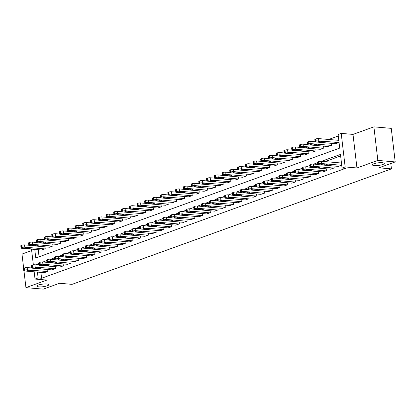 <?xml version="1.0" encoding="UTF-8"?>
<svg xmlns="http://www.w3.org/2000/svg" width="416" height="416" viewBox="0 0 416 416"><rect width="100%" height="100%" fill="white"/><g stroke="black" fill="none" stroke-linecap="round" stroke-linejoin="round"><path stroke-width="0.62" d="M374.358 165.568A5.99 1.316 -6.7 0 1 372.367 164.835A5.99 1.316 -6.7 0 1 375.814 163.212A5.99 1.316 -6.7 0 1 382.283 162.703A5.99 1.316 -6.7 0 1 384.27 163.436A5.99 1.316 -6.7 0 1 380.822 165.058A5.99 1.316 -6.7 0 1 374.358 165.568M38.849 286.863A5.99 1.316 -6.7 0 1 36.863 286.13A5.99 1.316 -6.7 0 1 40.305 284.508A5.99 1.316 -6.7 0 1 46.774 283.998A5.99 1.316 -6.7 0 1 48.76 284.731A5.99 1.316 -6.7 0 1 45.318 286.354A5.99 1.316 -6.7 0 1 38.849 286.863M34.767 249.413L35.771 257.988L339.711 148.106L338.109 134.498L341.208 133.38L345.15 166.941L342.056 168.059L340.454 154.456L321.532 161.294M353.007 134.404L356.954 167.965L377.842 160.415L395.2 161.923L391.258 128.362L373.901 126.854L353.007 134.404L341.208 133.38M31.673 250.578L21.991 254.077L23.655 268.247M338.286 135.99L328.666 139.469M377.842 160.415L373.901 126.854M23.962 270.894L25.932 287.638L46.826 280.088L35.022 279.063L34.169 271.809M395.2 161.923L378.95 167.799L391.446 168.88L72.036 284.357L59.54 283.275L43.29 289.146L25.932 287.638M38.236 249.714L39.068 256.797M41.496 250L45.224 248.799L44.996 246.834M49.234 247.203L52.962 246.002L52.733 244.036M56.971 244.405L60.7 243.204L60.471 241.238M64.709 241.608L68.437 240.406L68.208 238.441M72.446 238.81L76.175 237.609L75.946 235.643M80.184 236.012L83.918 234.811L83.684 232.846M87.922 233.215L91.655 232.014L91.421 230.048M95.659 230.417L99.393 229.216L99.159 227.25M103.397 227.62L107.13 226.418L106.896 224.453M111.134 224.822L114.868 223.621L114.634 221.655M118.872 222.024L122.606 220.823L122.372 218.858M126.61 219.227L130.343 218.026L130.109 216.06M134.347 216.429L138.081 215.228L137.847 213.268M142.085 213.632L145.818 212.43L145.584 210.47M149.822 210.834L153.556 209.633L153.322 207.672M157.56 208.036L161.294 206.835L161.06 204.875M165.298 205.239L169.031 204.038L168.797 202.077M173.035 202.441L176.769 201.24L176.535 199.28M180.773 199.644L184.506 198.442L184.272 196.482M188.51 196.851L192.244 195.645L192.01 193.684M196.248 194.054L199.982 192.847L199.753 190.887M203.986 191.256L207.719 190.05L207.49 188.089M211.723 188.458L215.457 187.252L215.228 185.292M219.466 185.661L223.194 184.454L222.966 182.494M227.204 182.863L230.932 181.657L230.703 179.696M234.941 180.066L238.67 178.859L238.441 176.899M242.679 177.268L246.407 176.067L246.178 174.101M250.416 174.47L254.145 173.269L253.916 171.304M258.154 171.673L261.882 170.472L261.654 168.506M265.892 168.875L269.62 167.674L269.391 165.708M273.629 166.078L277.358 164.876L277.129 162.911M281.367 163.28L285.095 162.079L284.866 160.113M289.104 160.482L292.833 159.281L292.604 157.316M296.842 157.685L300.57 156.484L300.342 154.518M304.58 154.887L308.308 153.686L308.079 151.72M312.317 152.09L316.046 150.888L315.817 148.923M320.055 149.292L323.783 148.091L323.554 146.125M327.792 146.494L331.521 145.293L331.292 143.328M335.53 143.697L339.061 142.568M40.898 272.392L41.59 278.247L345.524 168.36L342.056 168.059M340.631 155.948L325.005 161.595M317.741 164.221L317.268 164.393M310.003 167.019L309.53 167.19M302.266 169.816L301.792 169.988M294.528 172.614L294.055 172.786M286.79 175.412L286.317 175.583M279.053 178.209L278.58 178.381M271.315 181.007L270.842 181.178M263.578 183.804L263.104 183.976M255.84 186.602L255.367 186.774M248.102 189.4L247.629 189.571M240.365 192.197L239.892 192.369M232.627 194.995L232.154 195.166M224.89 197.792L224.411 197.964M217.152 200.59L216.674 200.762M209.414 203.388L208.936 203.559M201.677 206.185L201.198 206.357M193.934 208.983L193.461 209.154M186.196 211.78L185.723 211.952M178.459 214.578L177.986 214.75M170.721 217.376L170.248 217.547M162.984 220.173L162.51 220.345M155.246 222.971L154.773 223.142M147.508 225.768L147.035 225.94M139.771 228.566L139.298 228.732M132.033 231.364L131.56 231.53M124.296 234.156L123.822 234.328M116.558 236.954L116.085 237.125M108.82 239.751L108.347 239.923M101.083 242.549L100.61 242.72M93.345 245.346L92.872 245.518M85.608 248.144L85.134 248.316M77.87 250.942L77.397 251.113M70.132 253.739L69.659 253.911M62.395 256.537L61.922 256.708M54.657 259.334L54.184 259.506M46.92 262.132L46.446 262.304M44.158 272.678L47.892 271.476L47.658 269.511M51.896 269.88L55.63 268.679L55.396 266.713M59.634 267.082L63.367 265.881L63.133 263.916M67.371 264.285L71.105 263.084L70.871 261.118M75.109 261.487L78.842 260.286L78.608 258.32M82.846 258.69L86.58 257.488L86.346 255.523M90.584 255.892L94.318 254.691L94.084 252.725M98.322 253.094L102.055 251.893L101.826 249.928M106.059 250.297L109.793 249.096L109.564 247.13M113.797 247.499L117.53 246.298L117.302 244.332M121.54 244.702L125.268 243.5L125.039 241.535M129.277 241.904L133.006 240.703L132.777 238.742M137.015 239.106L140.743 237.905L140.514 235.945M144.752 236.309L148.481 235.108L148.252 233.147M152.49 233.511L156.218 232.31L155.99 230.35M160.228 230.714L163.956 229.512L163.727 227.552M167.965 227.916L171.694 226.715L171.465 224.754M175.703 225.118L179.431 223.917L179.202 221.957M183.44 222.326L187.169 221.12L186.94 219.159M191.178 219.528L194.906 218.322L194.678 216.362M198.916 216.731L202.644 215.524L202.415 213.564M206.653 213.933L210.382 212.727L210.153 210.766M214.391 211.136L218.119 209.929L217.89 207.969M222.128 208.338L225.857 207.132L225.628 205.171M229.866 205.54L233.594 204.334L233.366 202.374M237.604 202.743L241.332 201.542L241.103 199.576M245.341 199.945L249.07 198.744L248.841 196.778M253.079 197.148L256.807 195.946L256.578 193.981M260.816 194.35L264.545 193.149L264.316 191.183M268.554 191.552L272.282 190.351L272.054 188.386M276.292 188.755L280.02 187.554L279.791 185.588M284.029 185.957L287.758 184.756L287.529 182.79M291.767 183.16L295.495 181.958L295.266 179.993M299.504 180.362L303.233 179.161L303.004 177.195M307.242 177.564L310.976 176.363L310.742 174.398M314.98 174.767L318.713 173.566L318.479 171.6M322.717 171.969L326.451 170.768L326.217 168.802M330.455 169.172L334.188 167.97L333.954 166.005M338.192 166.374L341.723 165.246M391.446 168.88L390.816 163.509M356.954 167.965L345.15 166.941M41.59 278.247L38.116 277.945L35.022 279.063M33.353 264.846L31.507 249.132M39.005 263.437L36.52 264.337L36.587 264.919M37.43 272.09L38.116 277.945M317.564 162.729L313.794 164.091M309.826 165.526L306.056 166.889M302.089 168.324L298.319 169.686M294.351 171.122L290.581 172.484M286.614 173.919L282.844 175.282M278.876 176.717L275.106 178.079M271.138 179.514L267.368 180.877M263.401 182.312L259.631 183.674M255.663 185.11L251.893 186.472M247.926 187.907L244.156 189.27M240.188 190.705L236.418 192.067M232.45 193.502L228.68 194.865M224.713 196.3L220.943 197.662M216.975 199.098L213.205 200.46M209.238 201.895L205.468 203.258M201.5 204.693L197.73 206.055M193.762 207.49L189.992 208.853M186.025 210.288L182.255 211.65M178.287 213.086L174.517 214.448M170.55 215.883L166.78 217.246M162.812 218.681L159.042 220.043M155.074 221.473L151.304 222.841M147.337 224.271L143.567 225.638M139.599 227.068L135.829 228.436M131.862 229.866L128.092 231.228M124.124 232.664L120.354 234.026M116.386 235.461L112.616 236.824M108.644 238.259L104.879 239.621M100.906 241.056L97.141 242.419M93.168 243.854L89.404 245.216M85.431 246.652L81.661 248.014M77.693 249.449L73.923 250.812M69.956 252.247L66.186 253.609M62.218 255.044L58.448 256.407M54.48 257.842L50.71 259.204M46.743 260.64L42.973 262.002M39.14 264.566L36.52 264.337M44.486 272.704L24.352 270.956A1.872 0.411 173.3 0 1 23.733 270.728A1.872 0.411 173.3 0 1 24.201 270.39L24.82 270.166A1.872 0.411 173.3 0 1 27.446 269.838L47.58 271.586M55.318 268.788L35.183 267.041A1.872 0.411 173.3 0 0 32.557 267.368L31.938 267.592A1.872 0.411 173.3 0 0 31.47 267.93L27.18 267.571L27.446 269.838M27.409 270.972A1.498 0.328 -6.7 0 1 26.91 270.79A1.498 0.328 -6.7 0 1 27.773 270.384A1.498 0.328 -6.7 0 1 29.39 270.254L32.724 270.546A1.498 0.328 -6.7 0 1 33.218 270.728A1.498 0.328 -6.7 0 1 32.36 271.133A1.498 0.328 -6.7 0 1 30.742 271.263L27.409 270.972L27.352 270.494M23.733 270.728L23.462 268.46A1.872 0.411 -6.7 0 1 23.936 268.122L24.554 267.899A1.872 0.411 -6.7 0 1 27.18 267.571M52.655 246.111L32.521 244.364A1.872 0.411 173.3 0 0 29.895 244.691L29.276 244.915A1.872 0.411 173.3 0 0 28.803 245.253L24.518 244.894A1.872 0.411 -6.7 0 0 21.892 245.216L21.273 245.445A1.872 0.411 -6.7 0 0 20.8 245.783L21.065 248.05A1.872 0.411 173.3 0 0 21.689 248.279L41.824 250.026M21.065 248.05A1.872 0.411 173.3 0 1 21.538 247.712L22.157 247.489A1.872 0.411 173.3 0 1 24.783 247.161L44.918 248.908M24.747 248.295L28.075 248.586A1.498 0.328 173.3 0 0 29.692 248.456A1.498 0.328 173.3 0 0 30.555 248.05A1.498 0.328 173.3 0 0 30.056 247.868L26.723 247.577A1.498 0.328 173.3 0 0 25.111 247.707A1.498 0.328 173.3 0 0 24.248 248.113A1.498 0.328 173.3 0 0 24.747 248.295L24.69 247.816M52.224 269.906L32.089 268.159A1.872 0.411 173.3 0 1 31.47 267.93L31.2 265.663A1.872 0.411 -6.7 0 1 31.673 265.325L32.292 265.101A1.872 0.411 -6.7 0 1 34.918 264.774L35.183 267.041M39.208 265.143L34.918 264.774M35.147 268.174A1.498 0.328 -6.7 0 1 34.648 267.992A1.498 0.328 -6.7 0 1 35.511 267.587A1.498 0.328 -6.7 0 1 37.128 267.457L40.461 267.748A1.498 0.328 -6.7 0 1 40.955 267.93A1.498 0.328 -6.7 0 1 40.097 268.336A1.498 0.328 -6.7 0 1 38.48 268.466L35.147 268.174L35.09 267.696M59.961 267.108L39.827 265.361A1.872 0.411 173.3 0 1 39.208 265.132A1.872 0.411 173.3 0 1 39.676 264.794L40.295 264.571A1.872 0.411 173.3 0 1 42.921 264.243L63.055 265.99M70.793 263.193L50.658 261.446A1.872 0.411 173.3 0 0 48.032 261.773L47.414 261.997A1.872 0.411 173.3 0 0 46.946 262.335L42.656 261.976L42.921 264.243M42.884 265.377A1.498 0.328 -6.7 0 1 42.385 265.195A1.498 0.328 -6.7 0 1 43.248 264.789A1.498 0.328 -6.7 0 1 44.866 264.659L48.199 264.95A1.498 0.328 -6.7 0 1 48.693 265.132A1.498 0.328 -6.7 0 1 47.835 265.538A1.498 0.328 -6.7 0 1 46.218 265.668L42.884 265.377L42.827 264.898M39.208 265.132L38.938 262.865A1.872 0.411 -6.7 0 1 39.411 262.527L40.03 262.304A1.872 0.411 -6.7 0 1 42.656 261.976M67.699 264.311L47.564 262.564A1.872 0.411 173.3 0 1 46.946 262.335L46.675 260.068A1.872 0.411 -6.7 0 1 47.148 259.73L47.767 259.506A1.872 0.411 -6.7 0 1 50.393 259.178L50.658 261.446M54.683 259.548L50.393 259.178M50.622 262.579A1.498 0.328 -6.7 0 1 50.123 262.397A1.498 0.328 -6.7 0 1 50.986 261.992A1.498 0.328 -6.7 0 1 52.603 261.862L55.936 262.153A1.498 0.328 -6.7 0 1 56.43 262.335A1.498 0.328 -6.7 0 1 55.572 262.74A1.498 0.328 -6.7 0 1 53.955 262.87L50.622 262.579L50.565 262.101M36.546 242.466L32.256 242.096A1.872 0.411 -6.7 0 0 29.63 242.424L29.011 242.648A1.872 0.411 -6.7 0 0 28.538 242.986L28.803 245.253A1.872 0.411 173.3 0 0 29.427 245.482L49.561 247.229M32.484 245.497L35.812 245.788A1.498 0.328 173.3 0 0 37.43 245.658A1.498 0.328 173.3 0 0 38.293 245.253A1.498 0.328 173.3 0 0 37.794 245.071L34.466 244.78A1.498 0.328 173.3 0 0 32.848 244.91A1.498 0.328 173.3 0 0 31.985 245.315A1.498 0.328 173.3 0 0 32.484 245.497L32.427 245.019M68.13 240.516L47.996 238.768A1.872 0.411 173.3 0 0 45.37 239.096L44.751 239.32A1.872 0.411 173.3 0 0 44.278 239.658L39.993 239.299A1.872 0.411 -6.7 0 0 37.367 239.626L36.748 239.85A1.872 0.411 -6.7 0 0 36.275 240.188L36.54 242.455A1.872 0.411 173.3 0 0 37.164 242.684L57.299 244.431M36.54 242.455A1.872 0.411 173.3 0 1 37.014 242.117L37.632 241.894A1.872 0.411 173.3 0 1 40.258 241.566L60.393 243.313M40.222 242.7L43.55 242.991A1.498 0.328 173.3 0 0 45.167 242.861A1.498 0.328 173.3 0 0 46.03 242.455A1.498 0.328 173.3 0 0 45.531 242.273L42.203 241.982A1.498 0.328 173.3 0 0 40.586 242.112A1.498 0.328 173.3 0 0 39.723 242.518A1.498 0.328 173.3 0 0 40.222 242.7L40.165 242.221M75.868 237.718L55.734 235.971A1.872 0.411 173.3 0 0 53.108 236.298L52.489 236.522A1.872 0.411 173.3 0 0 52.016 236.86L47.731 236.501A1.872 0.411 -6.7 0 0 45.105 236.829L44.486 237.052A1.872 0.411 -6.7 0 0 44.013 237.39L44.278 239.658A1.872 0.411 173.3 0 0 44.902 239.886L65.036 241.634M47.96 239.902L51.288 240.193A1.498 0.328 173.3 0 0 52.905 240.063A1.498 0.328 173.3 0 0 53.768 239.658A1.498 0.328 173.3 0 0 53.269 239.476L49.941 239.184A1.498 0.328 173.3 0 0 48.324 239.314A1.498 0.328 173.3 0 0 47.46 239.72A1.498 0.328 173.3 0 0 47.96 239.902L47.902 239.424M75.436 261.513L55.302 259.766A1.872 0.411 173.3 0 1 54.683 259.537A1.872 0.411 173.3 0 1 55.151 259.199L55.77 258.976A1.872 0.411 173.3 0 1 58.396 258.648L78.53 260.395M86.268 257.598L66.134 255.85A1.872 0.411 173.3 0 0 63.508 256.178L62.889 256.402A1.872 0.411 173.3 0 0 62.421 256.74L58.131 256.381L58.396 258.648M58.36 259.782A1.498 0.328 -6.7 0 1 57.86 259.6A1.498 0.328 -6.7 0 1 58.724 259.194A1.498 0.328 -6.7 0 1 60.341 259.064L63.674 259.355A1.498 0.328 -6.7 0 1 64.168 259.537A1.498 0.328 -6.7 0 1 63.31 259.943A1.498 0.328 -6.7 0 1 61.693 260.073L58.36 259.782L58.302 259.303M54.683 259.537L54.413 257.27A1.872 0.411 -6.7 0 1 54.886 256.932L55.505 256.708A1.872 0.411 -6.7 0 1 58.131 256.381M59.758 234.073L55.468 233.704A1.872 0.411 -6.7 0 0 52.842 234.031L52.224 234.255A1.872 0.411 -6.7 0 0 51.75 234.593L52.016 236.86A1.872 0.411 173.3 0 0 52.64 237.089L72.774 238.836M55.697 237.104L59.03 237.396A1.498 0.328 173.3 0 0 60.642 237.266A1.498 0.328 173.3 0 0 61.506 236.86A1.498 0.328 173.3 0 0 61.006 236.678L57.678 236.387A1.498 0.328 173.3 0 0 56.061 236.517A1.498 0.328 173.3 0 0 55.198 236.922A1.498 0.328 173.3 0 0 55.697 237.104L55.64 236.626M83.174 258.716L63.04 256.968A1.872 0.411 173.3 0 1 62.421 256.74L62.15 254.472A1.872 0.411 -6.7 0 1 62.624 254.134L63.242 253.911A1.872 0.411 -6.7 0 1 65.868 253.583L66.134 255.85M70.158 253.958L65.868 253.583M66.097 256.984A1.498 0.328 -6.7 0 1 65.598 256.802A1.498 0.328 -6.7 0 1 66.461 256.396A1.498 0.328 -6.7 0 1 68.078 256.266L71.412 256.558A1.498 0.328 -6.7 0 1 71.906 256.74A1.498 0.328 -6.7 0 1 71.048 257.145A1.498 0.328 -6.7 0 1 69.43 257.275L66.097 256.984L66.04 256.506M91.343 232.123L71.209 230.376A1.872 0.411 173.3 0 0 68.583 230.703L67.964 230.927A1.872 0.411 173.3 0 0 67.491 231.265L63.206 230.906A1.872 0.411 -6.7 0 0 60.58 231.234L59.961 231.457A1.872 0.411 -6.7 0 0 59.488 231.795L59.753 234.062A1.872 0.411 173.3 0 0 60.377 234.291L80.512 236.038M59.753 234.062A1.872 0.411 173.3 0 1 60.226 233.724L60.845 233.501A1.872 0.411 173.3 0 1 63.471 233.173L83.606 234.92M63.435 234.307L66.768 234.598A1.498 0.328 173.3 0 0 68.38 234.468A1.498 0.328 173.3 0 0 69.243 234.062A1.498 0.328 173.3 0 0 68.744 233.88L65.416 233.589A1.498 0.328 173.3 0 0 63.799 233.719A1.498 0.328 173.3 0 0 62.936 234.125A1.498 0.328 173.3 0 0 63.435 234.307L63.378 233.828M90.912 255.923L70.777 254.171A1.872 0.411 173.3 0 1 70.158 253.942A1.872 0.411 173.3 0 1 70.626 253.604L71.245 253.38A1.872 0.411 173.3 0 1 73.871 253.053L94.006 254.8M77.896 251.16L73.606 250.786L73.871 253.053M73.835 254.186A1.498 0.328 -6.7 0 1 73.336 254.004A1.498 0.328 -6.7 0 1 74.199 253.599A1.498 0.328 -6.7 0 1 75.816 253.469L79.149 253.76A1.498 0.328 -6.7 0 1 79.643 253.942A1.498 0.328 -6.7 0 1 78.785 254.348A1.498 0.328 -6.7 0 1 77.168 254.478L73.835 254.186L73.778 253.708M70.158 253.942L69.888 251.675A1.872 0.411 -6.7 0 1 70.361 251.337L70.98 251.113A1.872 0.411 -6.7 0 1 73.606 250.786M98.649 253.126L78.515 251.373A1.872 0.411 173.3 0 1 77.896 251.144A1.872 0.411 173.3 0 1 78.364 250.806L78.983 250.583A1.872 0.411 173.3 0 1 81.609 250.255L101.743 252.002M109.481 249.205L89.346 247.458A1.872 0.411 173.3 0 0 86.72 247.785L86.102 248.009A1.872 0.411 173.3 0 0 85.634 248.347L81.344 247.988L81.609 250.255M81.572 251.389A1.498 0.328 -6.7 0 1 81.073 251.207A1.498 0.328 -6.7 0 1 81.936 250.801A1.498 0.328 -6.7 0 1 83.554 250.676L86.887 250.962A1.498 0.328 -6.7 0 1 87.381 251.144A1.498 0.328 -6.7 0 1 86.523 251.55A1.498 0.328 -6.7 0 1 84.906 251.68L81.572 251.389L81.515 250.916M77.896 251.144L77.626 248.877A1.872 0.411 -6.7 0 1 78.099 248.539L78.718 248.316A1.872 0.411 -6.7 0 1 81.344 247.988M106.387 250.328L86.252 248.576A1.872 0.411 173.3 0 1 85.634 248.347L85.363 246.08A1.872 0.411 -6.7 0 1 85.836 245.742L86.455 245.518A1.872 0.411 -6.7 0 1 89.081 245.19L89.346 247.458M93.371 245.565L89.081 245.19M89.31 248.591A1.498 0.328 -6.7 0 1 88.811 248.409A1.498 0.328 -6.7 0 1 89.674 248.004A1.498 0.328 -6.7 0 1 91.291 247.879L94.624 248.165A1.498 0.328 -6.7 0 1 95.118 248.347A1.498 0.328 -6.7 0 1 94.26 248.752A1.498 0.328 -6.7 0 1 92.643 248.882L89.31 248.591L89.253 248.118M114.124 247.53L93.99 245.778A1.872 0.411 173.3 0 1 93.371 245.549A1.872 0.411 173.3 0 1 93.839 245.211L94.458 244.988A1.872 0.411 173.3 0 1 97.089 244.66L117.218 246.407M124.956 243.61L104.827 241.862A1.872 0.411 173.3 0 0 102.196 242.19L101.577 242.414A1.872 0.411 173.3 0 0 101.109 242.752L96.819 242.393L97.089 244.66M97.048 245.794A1.498 0.328 -6.7 0 1 96.548 245.612A1.498 0.328 -6.7 0 1 97.412 245.206A1.498 0.328 -6.7 0 1 99.029 245.081L102.362 245.367A1.498 0.328 -6.7 0 1 102.861 245.554A1.498 0.328 -6.7 0 1 101.998 245.955A1.498 0.328 -6.7 0 1 100.381 246.085L97.048 245.794L96.99 245.32M93.371 245.549L93.106 243.282A1.872 0.411 -6.7 0 1 93.574 242.944L94.193 242.72A1.872 0.411 -6.7 0 1 96.819 242.393M75.234 228.483L70.944 228.108A1.872 0.411 -6.7 0 0 68.318 228.436L67.699 228.66A1.872 0.411 -6.7 0 0 67.226 228.998L67.491 231.265A1.872 0.411 173.3 0 0 68.115 231.494L88.249 233.241M71.172 231.509L74.506 231.8A1.498 0.328 173.3 0 0 76.118 231.67A1.498 0.328 173.3 0 0 76.981 231.265A1.498 0.328 173.3 0 0 76.487 231.083L73.154 230.792A1.498 0.328 173.3 0 0 71.536 230.922A1.498 0.328 173.3 0 0 70.673 231.327A1.498 0.328 173.3 0 0 71.172 231.509L71.115 231.031M106.818 226.528L86.684 224.78A1.872 0.411 173.3 0 0 84.058 225.108L83.439 225.332A1.872 0.411 173.3 0 0 82.966 225.67L78.681 225.311A1.872 0.411 -6.7 0 0 76.055 225.638L75.436 225.862A1.872 0.411 -6.7 0 0 74.963 226.2L75.228 228.467A1.872 0.411 173.3 0 0 75.852 228.696L95.987 230.448M75.228 228.467A1.872 0.411 173.3 0 1 75.702 228.129L76.32 227.906A1.872 0.411 173.3 0 1 78.946 227.578L99.081 229.325M78.91 228.712L82.243 229.003A1.498 0.328 173.3 0 0 83.855 228.873A1.498 0.328 173.3 0 0 84.718 228.467A1.498 0.328 173.3 0 0 84.224 228.285L80.891 227.994A1.498 0.328 173.3 0 0 79.274 228.124A1.498 0.328 173.3 0 0 78.411 228.53A1.498 0.328 173.3 0 0 78.91 228.712L78.853 228.233M90.709 222.888L86.419 222.513A1.872 0.411 -6.7 0 0 83.793 222.841L83.174 223.064A1.872 0.411 -6.7 0 0 82.701 223.402L82.966 225.67A1.872 0.411 173.3 0 0 83.59 225.898L103.724 227.651M86.648 225.914L89.981 226.205A1.498 0.328 173.3 0 0 91.593 226.075A1.498 0.328 173.3 0 0 92.456 225.67A1.498 0.328 173.3 0 0 91.962 225.488L88.629 225.202A1.498 0.328 173.3 0 0 87.012 225.326A1.498 0.328 173.3 0 0 86.148 225.732A1.498 0.328 173.3 0 0 86.648 225.914L86.59 225.441M98.446 220.09L94.156 219.716A1.872 0.411 -6.7 0 0 91.53 220.043L90.912 220.267A1.872 0.411 -6.7 0 0 90.438 220.605L90.704 222.872A1.872 0.411 173.3 0 0 91.328 223.101L111.462 224.853M90.704 222.872A1.872 0.411 173.3 0 1 91.177 222.534L91.796 222.31A1.872 0.411 173.3 0 1 94.422 221.983L114.556 223.73M94.385 223.116L97.718 223.408A1.498 0.328 173.3 0 0 99.336 223.278A1.498 0.328 173.3 0 0 100.194 222.872A1.498 0.328 173.3 0 0 99.7 222.69L96.366 222.404A1.498 0.328 173.3 0 0 94.749 222.529A1.498 0.328 173.3 0 0 93.886 222.934A1.498 0.328 173.3 0 0 94.385 223.116L94.328 222.643M121.862 244.733L101.728 242.98A1.872 0.411 173.3 0 1 101.109 242.752L100.844 240.484A1.872 0.411 -6.7 0 1 101.312 240.146L101.93 239.923A1.872 0.411 -6.7 0 1 104.556 239.595L104.827 241.862M108.846 239.97L104.556 239.595M104.785 242.996A1.498 0.328 -6.7 0 1 104.286 242.814A1.498 0.328 -6.7 0 1 105.149 242.408A1.498 0.328 -6.7 0 1 106.766 242.284L110.1 242.57A1.498 0.328 -6.7 0 1 110.599 242.757A1.498 0.328 -6.7 0 1 109.736 243.162A1.498 0.328 -6.7 0 1 108.118 243.287L104.785 242.996L104.728 242.523M130.031 218.135L109.897 216.388A1.872 0.411 173.3 0 0 107.271 216.715L106.652 216.939A1.872 0.411 173.3 0 0 106.179 217.277L101.894 216.918A1.872 0.411 -6.7 0 0 99.268 217.246L98.649 217.469A1.872 0.411 -6.7 0 0 98.176 217.807L98.441 220.074A1.872 0.411 173.3 0 0 99.065 220.303L119.2 222.056M98.441 220.074A1.872 0.411 173.3 0 1 98.914 219.736L99.533 219.513A1.872 0.411 173.3 0 1 102.159 219.185L122.294 220.932M102.123 220.319L105.456 220.61A1.498 0.328 173.3 0 0 107.073 220.48A1.498 0.328 173.3 0 0 107.931 220.08A1.498 0.328 173.3 0 0 107.437 219.892L104.104 219.606A1.498 0.328 173.3 0 0 102.487 219.731A1.498 0.328 173.3 0 0 101.624 220.137A1.498 0.328 173.3 0 0 102.123 220.319L102.066 219.846M129.6 241.935L109.465 240.183A1.872 0.411 173.3 0 1 108.846 239.954A1.872 0.411 173.3 0 1 109.314 239.616L109.933 239.392A1.872 0.411 173.3 0 1 112.564 239.065L132.694 240.817M116.584 237.172L112.294 236.798L112.564 239.065M112.523 240.198A1.498 0.328 -6.7 0 1 112.024 240.016A1.498 0.328 -6.7 0 1 112.887 239.611A1.498 0.328 -6.7 0 1 114.504 239.486L117.837 239.772A1.498 0.328 -6.7 0 1 118.336 239.959A1.498 0.328 -6.7 0 1 117.473 240.365A1.498 0.328 -6.7 0 1 115.856 240.49L112.523 240.198L112.466 239.725M108.846 239.954L108.581 237.687A1.872 0.411 -6.7 0 1 109.049 237.349L109.668 237.125A1.872 0.411 -6.7 0 1 112.294 236.798M113.922 214.495L109.632 214.12A1.872 0.411 -6.7 0 0 107.006 214.448L106.387 214.672A1.872 0.411 -6.7 0 0 105.914 215.01L106.179 217.277A1.872 0.411 173.3 0 0 106.803 217.506L126.937 219.258M109.86 217.521L113.194 217.812A1.498 0.328 173.3 0 0 114.811 217.688A1.498 0.328 173.3 0 0 115.669 217.282A1.498 0.328 173.3 0 0 115.175 217.095L111.842 216.809A1.498 0.328 173.3 0 0 110.224 216.934A1.498 0.328 173.3 0 0 109.361 217.339A1.498 0.328 173.3 0 0 109.86 217.521L109.803 217.048M137.337 239.138L117.203 237.385A1.872 0.411 173.3 0 1 116.584 237.156A1.872 0.411 173.3 0 1 117.052 236.818L117.671 236.595A1.872 0.411 173.3 0 1 120.302 236.267L140.431 238.02M148.169 235.222L128.04 233.47A1.872 0.411 173.3 0 0 125.408 233.797L124.79 234.021A1.872 0.411 173.3 0 0 124.322 234.359L120.032 234L120.302 236.267M120.26 237.401A1.498 0.328 -6.7 0 1 119.766 237.219A1.498 0.328 -6.7 0 1 120.624 236.813A1.498 0.328 -6.7 0 1 122.242 236.688L125.575 236.974A1.498 0.328 -6.7 0 1 126.074 237.162A1.498 0.328 -6.7 0 1 125.211 237.567A1.498 0.328 -6.7 0 1 123.594 237.692L120.26 237.401L120.203 236.928M116.584 237.156L116.319 234.889A1.872 0.411 -6.7 0 1 116.787 234.551L117.406 234.328A1.872 0.411 -6.7 0 1 120.032 234M145.075 236.34L124.94 234.588A1.872 0.411 173.3 0 1 124.322 234.359L124.056 232.092A1.872 0.411 -6.7 0 1 124.524 231.754L125.143 231.53A1.872 0.411 -6.7 0 1 127.769 231.202L128.04 233.47M132.059 231.577L127.769 231.202M127.998 234.603A1.498 0.328 -6.7 0 1 127.504 234.421A1.498 0.328 -6.7 0 1 128.362 234.016A1.498 0.328 -6.7 0 1 129.979 233.891L133.312 234.177A1.498 0.328 -6.7 0 1 133.812 234.364A1.498 0.328 -6.7 0 1 132.948 234.77A1.498 0.328 -6.7 0 1 131.331 234.894L127.998 234.603L127.941 234.13M152.812 233.542L132.678 231.79A1.872 0.411 173.3 0 1 132.059 231.561A1.872 0.411 173.3 0 1 132.527 231.223L133.151 231A1.872 0.411 173.3 0 1 135.777 230.672L155.912 232.424M163.649 229.627L143.515 227.874A1.872 0.411 173.3 0 0 140.889 228.202L140.27 228.426A1.872 0.411 173.3 0 0 139.797 228.764L135.507 228.405L135.777 230.672M135.736 231.806A1.498 0.328 -6.7 0 1 135.242 231.624A1.498 0.328 -6.7 0 1 136.1 231.218A1.498 0.328 -6.7 0 1 137.717 231.093L141.05 231.379A1.498 0.328 -6.7 0 1 141.549 231.566A1.498 0.328 -6.7 0 1 140.686 231.972A1.498 0.328 -6.7 0 1 139.069 232.097L135.736 231.806L135.678 231.332M132.059 231.561L131.794 229.294A1.872 0.411 -6.7 0 1 132.262 228.956L132.881 228.732A1.872 0.411 -6.7 0 1 135.507 228.405M160.55 230.745L140.416 228.998A1.872 0.411 173.3 0 1 139.797 228.764L139.532 226.496A1.872 0.411 -6.7 0 1 140 226.158L140.618 225.935A1.872 0.411 -6.7 0 1 143.244 225.607L143.515 227.874M147.534 225.982L143.244 225.607M143.473 229.013A1.498 0.328 -6.7 0 1 142.979 228.826A1.498 0.328 -6.7 0 1 143.837 228.42A1.498 0.328 -6.7 0 1 145.454 228.296L148.788 228.582A1.498 0.328 -6.7 0 1 149.287 228.769A1.498 0.328 -6.7 0 1 148.424 229.174A1.498 0.328 -6.7 0 1 146.806 229.299L143.473 229.013L143.416 228.535M168.288 227.947L148.153 226.2A1.872 0.411 173.3 0 1 147.534 225.966A1.872 0.411 173.3 0 1 148.008 225.628L148.626 225.404A1.872 0.411 173.3 0 1 151.252 225.077L171.387 226.829M179.124 224.032L158.99 222.279A1.872 0.411 173.3 0 0 156.364 222.607L155.745 222.83A1.872 0.411 173.3 0 0 155.272 223.174L150.982 222.81L151.252 225.077M151.211 226.216A1.498 0.328 -6.7 0 1 150.717 226.028A1.498 0.328 -6.7 0 1 151.575 225.623A1.498 0.328 -6.7 0 1 153.192 225.498L156.525 225.789A1.498 0.328 -6.7 0 1 157.024 225.971A1.498 0.328 -6.7 0 1 156.161 226.377A1.498 0.328 -6.7 0 1 154.544 226.502L151.211 226.216L151.154 225.737M147.534 225.966L147.269 223.699A1.872 0.411 -6.7 0 1 147.737 223.361L148.356 223.137A1.872 0.411 -6.7 0 1 150.982 222.81M176.025 225.15L155.891 223.402A1.872 0.411 173.3 0 1 155.272 223.174L155.007 220.901A1.872 0.411 -6.7 0 1 155.475 220.563L156.094 220.34A1.872 0.411 -6.7 0 1 158.72 220.012L158.99 222.279M186.862 221.234L166.728 219.482A1.872 0.411 173.3 0 0 164.102 219.809L163.483 220.033A1.872 0.411 173.3 0 0 163.01 220.376L158.72 220.012M158.948 223.418A1.498 0.328 -6.7 0 1 158.454 223.231A1.498 0.328 -6.7 0 1 159.312 222.825A1.498 0.328 -6.7 0 1 160.93 222.7L164.263 222.992A1.498 0.328 -6.7 0 1 164.762 223.174A1.498 0.328 -6.7 0 1 163.899 223.579A1.498 0.328 -6.7 0 1 162.282 223.704L158.948 223.418L158.896 222.94M183.763 222.352L163.634 220.605A1.872 0.411 173.3 0 1 163.01 220.376L162.744 218.104A1.872 0.411 -6.7 0 1 163.212 217.766L163.831 217.542A1.872 0.411 -6.7 0 1 166.457 217.214L166.728 219.482M170.747 217.589L166.457 217.214M166.686 220.62A1.498 0.328 -6.7 0 1 166.192 220.433A1.498 0.328 -6.7 0 1 167.05 220.028A1.498 0.328 -6.7 0 1 168.667 219.903L172 220.194A1.498 0.328 -6.7 0 1 172.5 220.376A1.498 0.328 -6.7 0 1 171.636 220.782A1.498 0.328 -6.7 0 1 170.019 220.906L166.686 220.62L166.634 220.142M191.5 219.554L171.371 217.807A1.872 0.411 173.3 0 1 170.747 217.578A1.872 0.411 173.3 0 1 171.22 217.235L171.839 217.012A1.872 0.411 173.3 0 1 174.465 216.684L194.6 218.436M202.337 215.639L182.203 213.892A1.872 0.411 173.3 0 0 179.577 214.214L178.958 214.438A1.872 0.411 173.3 0 0 178.485 214.781L174.2 214.417L174.465 216.684M174.424 217.823A1.498 0.328 -6.7 0 1 173.93 217.636A1.498 0.328 -6.7 0 1 174.788 217.23A1.498 0.328 -6.7 0 1 176.405 217.105L179.738 217.396A1.498 0.328 -6.7 0 1 180.237 217.578A1.498 0.328 -6.7 0 1 179.374 217.984A1.498 0.328 -6.7 0 1 177.757 218.109L174.424 217.823L174.372 217.344M170.747 217.578L170.482 215.306A1.872 0.411 -6.7 0 1 170.95 214.968L171.569 214.744A1.872 0.411 -6.7 0 1 174.2 214.417M199.238 216.757L179.109 215.01A1.872 0.411 173.3 0 1 178.485 214.781L178.22 212.514A1.872 0.411 -6.7 0 1 178.688 212.17L179.306 211.947A1.872 0.411 -6.7 0 1 181.938 211.619L182.203 213.892M186.222 211.994L181.938 211.619M182.161 215.025A1.498 0.328 -6.7 0 1 181.667 214.838A1.498 0.328 -6.7 0 1 182.525 214.432A1.498 0.328 -6.7 0 1 184.142 214.308L187.476 214.599A1.498 0.328 -6.7 0 1 187.975 214.781A1.498 0.328 -6.7 0 1 187.112 215.186A1.498 0.328 -6.7 0 1 185.494 215.311L182.161 215.025L182.109 214.547M206.976 213.959L186.846 212.212A1.872 0.411 173.3 0 1 186.222 211.983A1.872 0.411 173.3 0 1 186.696 211.64L187.314 211.416A1.872 0.411 173.3 0 1 189.94 211.094L210.075 212.841M217.812 210.044L197.678 208.296A1.872 0.411 173.3 0 0 195.052 208.619L194.433 208.848A1.872 0.411 173.3 0 0 193.96 209.186L189.675 208.822L189.94 211.094M189.899 212.228A1.498 0.328 -6.7 0 1 189.405 212.046A1.498 0.328 -6.7 0 1 190.263 211.64A1.498 0.328 -6.7 0 1 191.88 211.51L195.213 211.801A1.498 0.328 -6.7 0 1 195.712 211.983A1.498 0.328 -6.7 0 1 194.849 212.389A1.498 0.328 -6.7 0 1 193.232 212.514L189.899 212.228L189.847 211.749M186.222 211.983L185.957 209.716A1.872 0.411 -6.7 0 1 186.425 209.373L187.044 209.149A1.872 0.411 -6.7 0 1 189.675 208.822M214.713 211.162L194.584 209.414A1.872 0.411 173.3 0 1 193.96 209.186L193.695 206.918A1.872 0.411 -6.7 0 1 194.163 206.575L194.782 206.352A1.872 0.411 -6.7 0 1 197.413 206.024L197.678 208.296M225.55 207.246L205.416 205.499A1.872 0.411 173.3 0 0 202.79 205.826L202.171 206.05A1.872 0.411 173.3 0 0 201.698 206.388L197.413 206.024M197.636 209.43A1.498 0.328 -6.7 0 1 197.142 209.248A1.498 0.328 -6.7 0 1 198 208.842A1.498 0.328 -6.7 0 1 199.618 208.712L202.951 209.004A1.498 0.328 -6.7 0 1 203.45 209.186A1.498 0.328 -6.7 0 1 202.587 209.591A1.498 0.328 -6.7 0 1 200.97 209.716L197.636 209.43L197.584 208.952M222.456 208.364L202.322 206.617A1.872 0.411 173.3 0 1 201.698 206.388L201.432 204.121A1.872 0.411 -6.7 0 1 201.9 203.778L202.524 203.554A1.872 0.411 -6.7 0 1 205.15 203.232L205.416 205.499M209.44 203.601L205.15 203.232M205.374 206.632A1.498 0.328 -6.7 0 1 204.88 206.45A1.498 0.328 -6.7 0 1 205.738 206.045A1.498 0.328 -6.7 0 1 207.355 205.915L210.688 206.206A1.498 0.328 -6.7 0 1 211.188 206.388A1.498 0.328 -6.7 0 1 210.324 206.794A1.498 0.328 -6.7 0 1 208.707 206.924L205.374 206.632L205.322 206.154M145.506 212.545L125.372 210.792A1.872 0.411 173.3 0 0 122.746 211.12L122.127 211.344A1.872 0.411 173.3 0 0 121.659 211.682L117.369 211.323A1.872 0.411 -6.7 0 0 114.743 211.65L114.124 211.874A1.872 0.411 -6.7 0 0 113.651 212.212L113.922 214.479A1.872 0.411 173.3 0 0 114.54 214.708L134.675 216.46M113.922 214.479A1.872 0.411 173.3 0 1 114.39 214.141L115.008 213.918A1.872 0.411 173.3 0 1 117.634 213.59L137.769 215.342M117.598 214.724L120.931 215.015A1.498 0.328 173.3 0 0 122.548 214.89A1.498 0.328 173.3 0 0 123.406 214.484A1.498 0.328 173.3 0 0 122.912 214.297L119.579 214.011A1.498 0.328 173.3 0 0 117.962 214.136A1.498 0.328 173.3 0 0 117.099 214.542A1.498 0.328 173.3 0 0 117.598 214.724L117.541 214.25M129.397 208.9L125.107 208.525A1.872 0.411 -6.7 0 0 122.481 208.853L121.862 209.076A1.872 0.411 -6.7 0 0 121.389 209.414L121.659 211.682A1.872 0.411 173.3 0 0 122.278 211.91L142.412 213.663M125.336 211.926L128.669 212.217A1.498 0.328 173.3 0 0 130.286 212.092A1.498 0.328 173.3 0 0 131.144 211.687A1.498 0.328 173.3 0 0 130.65 211.5L127.317 211.214A1.498 0.328 173.3 0 0 125.7 211.338A1.498 0.328 173.3 0 0 124.836 211.744A1.498 0.328 173.3 0 0 125.336 211.926L125.278 211.453M137.134 206.102L132.844 205.728A1.872 0.411 -6.7 0 0 130.218 206.055L129.6 206.279A1.872 0.411 -6.7 0 0 129.126 206.617L129.397 208.884A1.872 0.411 173.3 0 0 130.016 209.113L150.15 210.865M129.397 208.884A1.872 0.411 173.3 0 1 129.865 208.546L130.484 208.322A1.872 0.411 173.3 0 1 133.11 207.995L153.244 209.747M133.073 209.128L136.406 209.42A1.498 0.328 173.3 0 0 138.024 209.295A1.498 0.328 173.3 0 0 138.882 208.889A1.498 0.328 173.3 0 0 138.388 208.702L135.054 208.416A1.498 0.328 173.3 0 0 133.437 208.541A1.498 0.328 173.3 0 0 132.574 208.946A1.498 0.328 173.3 0 0 133.073 209.128L133.016 208.655M168.719 204.152L148.585 202.4A1.872 0.411 173.3 0 0 145.959 202.727L145.34 202.951A1.872 0.411 173.3 0 0 144.872 203.289L140.582 202.93A1.872 0.411 -6.7 0 0 137.956 203.258L137.337 203.481A1.872 0.411 -6.7 0 0 136.864 203.819L137.134 206.086A1.872 0.411 173.3 0 0 137.753 206.315L157.888 208.068M137.134 206.086A1.872 0.411 173.3 0 1 137.602 205.748L138.221 205.525A1.872 0.411 173.3 0 1 140.847 205.197L160.982 206.95M140.811 206.331L144.144 206.622A1.498 0.328 173.3 0 0 145.761 206.497A1.498 0.328 173.3 0 0 146.619 206.092A1.498 0.328 173.3 0 0 146.125 205.904L142.792 205.618A1.498 0.328 173.3 0 0 141.175 205.743A1.498 0.328 173.3 0 0 140.312 206.149A1.498 0.328 173.3 0 0 140.811 206.331L140.754 205.858M152.61 200.507L148.32 200.132A1.872 0.411 -6.7 0 0 145.694 200.46L145.075 200.684A1.872 0.411 -6.7 0 0 144.602 201.022L144.872 203.289A1.872 0.411 173.3 0 0 145.491 203.523L165.625 205.27M148.548 203.538L151.882 203.824A1.498 0.328 173.3 0 0 153.499 203.7A1.498 0.328 173.3 0 0 154.357 203.294A1.498 0.328 173.3 0 0 153.863 203.107L150.53 202.821A1.498 0.328 173.3 0 0 148.912 202.946A1.498 0.328 173.3 0 0 148.049 203.351A1.498 0.328 173.3 0 0 148.548 203.538L148.491 203.06M184.194 198.557L164.06 196.804A1.872 0.411 173.3 0 0 161.434 197.132L160.815 197.356A1.872 0.411 173.3 0 0 160.347 197.699L156.057 197.335A1.872 0.411 -6.7 0 0 153.431 197.662L152.812 197.886A1.872 0.411 -6.7 0 0 152.339 198.224L152.61 200.491A1.872 0.411 173.3 0 0 153.228 200.725L173.363 202.472M152.61 200.491A1.872 0.411 173.3 0 1 153.078 200.153L153.696 199.93A1.872 0.411 173.3 0 1 156.322 199.602L176.457 201.354M156.286 200.741L159.619 201.027A1.498 0.328 173.3 0 0 161.236 200.902A1.498 0.328 173.3 0 0 162.094 200.496A1.498 0.328 173.3 0 0 161.6 200.314L158.267 200.023A1.498 0.328 173.3 0 0 156.65 200.148A1.498 0.328 173.3 0 0 155.787 200.554A1.498 0.328 173.3 0 0 156.286 200.741L156.229 200.262M168.085 194.912L163.795 194.537A1.872 0.411 -6.7 0 0 161.169 194.865L160.55 195.088A1.872 0.411 -6.7 0 0 160.077 195.426L160.347 197.699A1.872 0.411 173.3 0 0 160.966 197.928L181.1 199.675M164.024 197.943L167.357 198.229A1.498 0.328 173.3 0 0 168.974 198.104A1.498 0.328 173.3 0 0 169.832 197.699A1.498 0.328 173.3 0 0 169.338 197.517L166.005 197.226A1.498 0.328 173.3 0 0 164.388 197.35A1.498 0.328 173.3 0 0 163.524 197.756A1.498 0.328 173.3 0 0 164.024 197.943L163.966 197.465M199.67 192.962L179.535 191.209A1.872 0.411 173.3 0 0 176.909 191.537L176.29 191.76A1.872 0.411 173.3 0 0 175.822 192.104L171.532 191.74A1.872 0.411 -6.7 0 0 168.906 192.067L168.288 192.291A1.872 0.411 -6.7 0 0 167.814 192.629L168.085 194.901A1.872 0.411 173.3 0 0 168.704 195.13L188.838 196.877M168.085 194.901A1.872 0.411 173.3 0 1 168.553 194.558L169.172 194.334A1.872 0.411 173.3 0 1 171.798 194.007L191.932 195.759M171.761 195.146L175.094 195.432A1.498 0.328 173.3 0 0 176.712 195.307A1.498 0.328 173.3 0 0 177.57 194.901A1.498 0.328 173.3 0 0 177.076 194.719L173.742 194.428A1.498 0.328 173.3 0 0 172.125 194.553A1.498 0.328 173.3 0 0 171.262 194.958A1.498 0.328 173.3 0 0 171.761 195.146L171.704 194.667M207.407 190.164L187.273 188.417A1.872 0.411 173.3 0 0 184.647 188.739L184.028 188.963A1.872 0.411 173.3 0 0 183.56 189.306L179.27 188.942A1.872 0.411 -6.7 0 0 176.644 189.27L176.025 189.493A1.872 0.411 -6.7 0 0 175.552 189.831L175.822 192.104A1.872 0.411 173.3 0 0 176.441 192.332L196.576 194.08M179.499 192.348L182.832 192.634A1.498 0.328 173.3 0 0 184.449 192.509A1.498 0.328 173.3 0 0 185.307 192.104A1.498 0.328 173.3 0 0 184.813 191.922L181.48 191.63A1.498 0.328 173.3 0 0 179.863 191.755A1.498 0.328 173.3 0 0 179 192.161A1.498 0.328 173.3 0 0 179.499 192.348L179.442 191.87M191.298 186.519L187.008 186.144A1.872 0.411 -6.7 0 0 184.382 186.472L183.763 186.696A1.872 0.411 -6.7 0 0 183.295 187.039L183.56 189.306A1.872 0.411 173.3 0 0 184.179 189.535L204.313 191.282M187.236 189.55L190.57 189.836A1.498 0.328 173.3 0 0 192.187 189.712A1.498 0.328 173.3 0 0 193.05 189.306A1.498 0.328 173.3 0 0 192.551 189.124L189.218 188.833A1.498 0.328 173.3 0 0 187.6 188.958A1.498 0.328 173.3 0 0 186.737 189.363A1.498 0.328 173.3 0 0 187.236 189.55L187.179 189.072M222.882 184.569L202.753 182.822A1.872 0.411 173.3 0 0 200.122 183.144L199.503 183.368A1.872 0.411 173.3 0 0 199.035 183.711L194.745 183.347A1.872 0.411 -6.7 0 0 192.119 183.674L191.5 183.898A1.872 0.411 -6.7 0 0 191.032 184.241L191.298 186.508A1.872 0.411 173.3 0 0 191.916 186.737L212.051 188.484M191.298 186.508A1.872 0.411 173.3 0 1 191.766 186.165L192.384 185.942A1.872 0.411 173.3 0 1 195.016 185.619L215.145 187.366M194.974 186.753L198.307 187.039A1.498 0.328 173.3 0 0 199.924 186.914A1.498 0.328 173.3 0 0 200.788 186.508A1.498 0.328 173.3 0 0 200.288 186.326L196.955 186.035A1.498 0.328 173.3 0 0 195.338 186.165A1.498 0.328 173.3 0 0 194.475 186.571A1.498 0.328 173.3 0 0 194.974 186.753L194.917 186.274M206.773 180.924L202.483 180.549A1.872 0.411 -6.7 0 0 199.857 180.877L199.238 181.1A1.872 0.411 -6.7 0 0 198.77 181.444L199.035 183.711A1.872 0.411 173.3 0 0 199.654 183.94L219.788 185.687M202.712 183.955L206.045 184.241A1.498 0.328 173.3 0 0 207.662 184.116A1.498 0.328 173.3 0 0 208.525 183.711A1.498 0.328 173.3 0 0 208.026 183.529L204.693 183.238A1.498 0.328 173.3 0 0 203.076 183.368A1.498 0.328 173.3 0 0 202.212 183.773A1.498 0.328 173.3 0 0 202.712 183.955L202.654 183.477M230.194 205.566L210.059 203.819A1.872 0.411 173.3 0 1 209.435 203.59A1.872 0.411 173.3 0 1 209.908 203.252L210.527 203.029A1.872 0.411 173.3 0 1 213.153 202.701L233.288 204.448M241.025 201.651L220.891 199.904A1.872 0.411 173.3 0 0 218.265 200.231L217.646 200.455A1.872 0.411 173.3 0 0 217.173 200.793L212.888 200.434L213.153 202.701M213.112 203.835A1.498 0.328 -6.7 0 1 212.618 203.653A1.498 0.328 -6.7 0 1 213.481 203.247A1.498 0.328 -6.7 0 1 215.093 203.117L218.426 203.408A1.498 0.328 -6.7 0 1 218.925 203.59A1.498 0.328 -6.7 0 1 218.062 203.996A1.498 0.328 -6.7 0 1 216.445 204.126L213.112 203.835L213.06 203.356M209.435 203.59L209.17 201.323A1.872 0.411 -6.7 0 1 209.638 200.98L210.262 200.756A1.872 0.411 -6.7 0 1 212.888 200.434M238.358 178.974L218.228 177.226A1.872 0.411 173.3 0 0 215.597 177.554L214.978 177.778A1.872 0.411 173.3 0 0 214.51 178.116L210.22 177.757A1.872 0.411 -6.7 0 0 207.594 178.079L206.976 178.303A1.872 0.411 -6.7 0 0 206.508 178.646L206.773 180.913A1.872 0.411 173.3 0 0 207.392 181.142L227.526 182.889M206.773 180.913A1.872 0.411 173.3 0 1 207.241 180.575L207.86 180.346A1.872 0.411 173.3 0 1 210.491 180.024L230.62 181.771M210.449 181.158L213.782 181.444A1.498 0.328 173.3 0 0 215.4 181.319A1.498 0.328 173.3 0 0 216.263 180.913A1.498 0.328 173.3 0 0 215.764 180.731L212.43 180.44A1.498 0.328 173.3 0 0 210.813 180.57A1.498 0.328 173.3 0 0 209.95 180.976A1.498 0.328 173.3 0 0 210.449 181.158L210.392 180.679M237.931 202.769L217.797 201.022A1.872 0.411 173.3 0 1 217.173 200.793L216.908 198.526A1.872 0.411 -6.7 0 1 217.381 198.188L218 197.959A1.872 0.411 -6.7 0 1 220.626 197.636L220.891 199.904M224.916 198.006L220.626 197.636M220.849 201.037A1.498 0.328 -6.7 0 1 220.355 200.855A1.498 0.328 -6.7 0 1 221.218 200.45A1.498 0.328 -6.7 0 1 222.83 200.32L226.164 200.611A1.498 0.328 -6.7 0 1 226.663 200.793A1.498 0.328 -6.7 0 1 225.8 201.198A1.498 0.328 -6.7 0 1 224.182 201.328L220.849 201.037L220.797 200.559M246.095 176.176L225.966 174.429A1.872 0.411 173.3 0 0 223.335 174.756L222.716 174.98A1.872 0.411 173.3 0 0 222.248 175.318L217.958 174.959A1.872 0.411 -6.7 0 0 215.332 175.282L214.713 175.505A1.872 0.411 -6.7 0 0 214.245 175.848L214.51 178.116A1.872 0.411 173.3 0 0 215.129 178.344L235.264 180.092M218.187 178.36L221.52 178.651A1.498 0.328 173.3 0 0 223.137 178.521A1.498 0.328 173.3 0 0 224 178.116A1.498 0.328 173.3 0 0 223.501 177.934L220.168 177.642A1.498 0.328 173.3 0 0 218.551 177.772A1.498 0.328 173.3 0 0 217.693 178.178A1.498 0.328 173.3 0 0 218.187 178.36L218.13 177.882M245.669 199.971L225.534 198.224A1.872 0.411 173.3 0 1 224.91 197.995A1.872 0.411 173.3 0 1 225.384 197.657L226.002 197.434A1.872 0.411 173.3 0 1 228.628 197.106L248.763 198.853M256.5 196.056L236.366 194.308A1.872 0.411 173.3 0 0 233.74 194.636L233.121 194.86A1.872 0.411 173.3 0 0 232.648 195.198L228.363 194.839L228.628 197.106M228.587 198.24A1.498 0.328 -6.7 0 1 228.093 198.058A1.498 0.328 -6.7 0 1 228.956 197.652A1.498 0.328 -6.7 0 1 230.568 197.522L233.901 197.813A1.498 0.328 -6.7 0 1 234.4 197.995A1.498 0.328 -6.7 0 1 233.537 198.401A1.498 0.328 -6.7 0 1 231.92 198.531L228.587 198.24L228.535 197.761M224.91 197.995L224.645 195.728A1.872 0.411 -6.7 0 1 225.118 195.39L225.737 195.166A1.872 0.411 -6.7 0 1 228.363 194.839M229.986 172.531L225.696 172.162A1.872 0.411 -6.7 0 0 223.07 172.484L222.451 172.713A1.872 0.411 -6.7 0 0 221.983 173.051L222.248 175.318A1.872 0.411 173.3 0 0 222.867 175.547L243.001 177.294M225.924 175.562L229.258 175.854A1.498 0.328 173.3 0 0 230.875 175.724A1.498 0.328 173.3 0 0 231.738 175.318A1.498 0.328 173.3 0 0 231.239 175.136L227.906 174.845A1.498 0.328 173.3 0 0 226.288 174.975A1.498 0.328 173.3 0 0 225.43 175.38A1.498 0.328 173.3 0 0 225.924 175.562L225.867 175.084M253.406 197.174L233.272 195.426A1.872 0.411 173.3 0 1 232.648 195.198L232.383 192.93A1.872 0.411 -6.7 0 1 232.856 192.592L233.475 192.369A1.872 0.411 -6.7 0 1 236.101 192.041L236.366 194.308M264.238 193.258L244.104 191.511A1.872 0.411 173.3 0 0 241.478 191.838L240.859 192.062A1.872 0.411 173.3 0 0 240.386 192.4L236.101 192.041M236.33 195.442A1.498 0.328 -6.7 0 1 235.83 195.26A1.498 0.328 -6.7 0 1 236.694 194.854A1.498 0.328 -6.7 0 1 238.306 194.724L241.639 195.016A1.498 0.328 -6.7 0 1 242.138 195.198A1.498 0.328 -6.7 0 1 241.275 195.603A1.498 0.328 -6.7 0 1 239.658 195.733L236.33 195.442L236.272 194.964M261.576 170.581L241.441 168.834A1.872 0.411 173.3 0 0 238.815 169.161L238.196 169.385A1.872 0.411 173.3 0 0 237.723 169.723L233.433 169.364A1.872 0.411 -6.7 0 0 230.807 169.692L230.188 169.915A1.872 0.411 -6.7 0 0 229.72 170.253L229.986 172.52A1.872 0.411 173.3 0 0 230.604 172.749L250.739 174.496M229.986 172.52A1.872 0.411 173.3 0 1 230.454 172.182L231.078 171.959A1.872 0.411 173.3 0 1 233.704 171.631L253.838 173.378M233.662 172.765L236.995 173.056A1.498 0.328 173.3 0 0 238.612 172.926A1.498 0.328 173.3 0 0 239.476 172.52A1.498 0.328 173.3 0 0 238.976 172.338L235.643 172.047A1.498 0.328 173.3 0 0 234.026 172.177A1.498 0.328 173.3 0 0 233.168 172.583A1.498 0.328 173.3 0 0 233.662 172.765L233.605 172.286M261.144 194.376L241.01 192.629A1.872 0.411 173.3 0 1 240.386 192.4L240.12 190.133A1.872 0.411 -6.7 0 1 240.594 189.795L241.212 189.571A1.872 0.411 -6.7 0 1 243.838 189.244L244.104 191.511M248.128 189.613L243.838 189.244M244.067 192.644A1.498 0.328 -6.7 0 1 243.568 192.462A1.498 0.328 -6.7 0 1 244.431 192.057A1.498 0.328 -6.7 0 1 246.043 191.927L249.376 192.218A1.498 0.328 -6.7 0 1 249.876 192.4A1.498 0.328 -6.7 0 1 249.012 192.806A1.498 0.328 -6.7 0 1 247.395 192.936L244.067 192.644L244.01 192.166M245.461 166.936L241.171 166.566A1.872 0.411 -6.7 0 0 238.545 166.894L237.926 167.118A1.872 0.411 -6.7 0 0 237.458 167.456L237.723 169.723A1.872 0.411 173.3 0 0 238.342 169.952L258.476 171.699M241.4 169.967L244.733 170.258A1.498 0.328 173.3 0 0 246.35 170.128A1.498 0.328 173.3 0 0 247.213 169.723A1.498 0.328 173.3 0 0 246.714 169.541L243.381 169.25A1.498 0.328 173.3 0 0 241.764 169.38A1.498 0.328 173.3 0 0 240.906 169.785A1.498 0.328 173.3 0 0 241.4 169.967L241.342 169.489M268.882 191.578L248.747 189.831A1.872 0.411 173.3 0 1 248.123 189.602A1.872 0.411 173.3 0 1 248.596 189.264L249.215 189.041A1.872 0.411 173.3 0 1 251.841 188.713L271.976 190.46M279.713 187.663L259.579 185.916A1.872 0.411 173.3 0 0 256.953 186.243L256.334 186.467A1.872 0.411 173.3 0 0 255.861 186.805L251.576 186.446L251.841 188.713M251.805 189.847A1.498 0.328 -6.7 0 1 251.306 189.665A1.498 0.328 -6.7 0 1 252.169 189.259A1.498 0.328 -6.7 0 1 253.781 189.129L257.114 189.42A1.498 0.328 -6.7 0 1 257.613 189.602A1.498 0.328 -6.7 0 1 256.75 190.008A1.498 0.328 -6.7 0 1 255.133 190.138L251.805 189.847L251.748 189.368M248.123 189.602L247.858 187.335A1.872 0.411 -6.7 0 1 248.331 186.997L248.95 186.774A1.872 0.411 -6.7 0 1 251.576 186.446M277.051 164.986L256.916 163.238A1.872 0.411 173.3 0 0 254.29 163.566L253.672 163.79A1.872 0.411 173.3 0 0 253.198 164.128L248.908 163.769A1.872 0.411 -6.7 0 0 246.282 164.096L245.664 164.32A1.872 0.411 -6.7 0 0 245.196 164.658L245.461 166.925A1.872 0.411 173.3 0 0 246.08 167.154L266.214 168.901M245.461 166.925A1.872 0.411 173.3 0 1 245.934 166.587L246.553 166.364A1.872 0.411 173.3 0 1 249.179 166.036L269.313 167.783M249.137 167.17L252.47 167.461A1.498 0.328 173.3 0 0 254.088 167.331A1.498 0.328 173.3 0 0 254.951 166.925A1.498 0.328 173.3 0 0 254.452 166.743L251.118 166.452A1.498 0.328 173.3 0 0 249.501 166.582A1.498 0.328 173.3 0 0 248.643 166.988A1.498 0.328 173.3 0 0 249.137 167.17L249.08 166.691M276.619 188.781L256.485 187.034A1.872 0.411 173.3 0 1 255.861 186.805L255.596 184.538A1.872 0.411 -6.7 0 1 256.069 184.2L256.688 183.976A1.872 0.411 -6.7 0 1 259.314 183.648L259.579 185.916M263.604 184.018L259.314 183.648M259.542 187.049A1.498 0.328 -6.7 0 1 259.043 186.867A1.498 0.328 -6.7 0 1 259.906 186.462A1.498 0.328 -6.7 0 1 261.524 186.332L264.852 186.623A1.498 0.328 -6.7 0 1 265.351 186.805A1.498 0.328 -6.7 0 1 264.488 187.21A1.498 0.328 -6.7 0 1 262.87 187.34L259.542 187.049L259.485 186.571M284.788 162.188L264.654 160.441A1.872 0.411 173.3 0 0 262.028 160.768L261.409 160.992A1.872 0.411 173.3 0 0 260.936 161.33L256.646 160.971A1.872 0.411 -6.7 0 0 254.02 161.299L253.401 161.522A1.872 0.411 -6.7 0 0 252.933 161.86L253.198 164.128A1.872 0.411 173.3 0 0 253.817 164.356L273.952 166.104M256.875 164.372L260.208 164.663A1.498 0.328 173.3 0 0 261.825 164.533A1.498 0.328 173.3 0 0 262.688 164.128A1.498 0.328 173.3 0 0 262.189 163.946L258.856 163.654A1.498 0.328 173.3 0 0 257.239 163.784A1.498 0.328 173.3 0 0 256.381 164.19A1.498 0.328 173.3 0 0 256.875 164.372L256.823 163.894M284.357 185.983L264.222 184.236A1.872 0.411 173.3 0 1 263.598 184.007A1.872 0.411 173.3 0 1 264.072 183.669L264.69 183.446A1.872 0.411 173.3 0 1 267.316 183.118L287.451 184.865M295.188 182.068L275.054 180.32A1.872 0.411 173.3 0 0 272.428 180.648L271.809 180.872A1.872 0.411 173.3 0 0 271.336 181.21L267.051 180.851L267.316 183.118M267.28 184.252A1.498 0.328 -6.7 0 1 266.781 184.07A1.498 0.328 -6.7 0 1 267.644 183.664A1.498 0.328 -6.7 0 1 269.261 183.534L272.589 183.825A1.498 0.328 -6.7 0 1 273.088 184.007A1.498 0.328 -6.7 0 1 272.225 184.413A1.498 0.328 -6.7 0 1 270.608 184.543L267.28 184.252L267.223 183.773M263.598 184.007L263.333 181.74A1.872 0.411 -6.7 0 1 263.806 181.402L264.425 181.178A1.872 0.411 -6.7 0 1 267.051 180.851M268.674 158.543L264.384 158.174A1.872 0.411 -6.7 0 0 261.758 158.501L261.139 158.725A1.872 0.411 -6.7 0 0 260.671 159.063L260.936 161.33A1.872 0.411 173.3 0 0 261.56 161.559L281.689 163.306M264.612 161.574L267.946 161.866A1.498 0.328 173.3 0 0 269.563 161.736A1.498 0.328 173.3 0 0 270.426 161.33A1.498 0.328 173.3 0 0 269.927 161.148L266.594 160.857A1.498 0.328 173.3 0 0 264.976 160.987A1.498 0.328 173.3 0 0 264.118 161.392A1.498 0.328 173.3 0 0 264.612 161.574L264.56 161.096M292.094 183.186L271.96 181.438A1.872 0.411 173.3 0 1 271.336 181.21L271.071 178.942A1.872 0.411 -6.7 0 1 271.544 178.604L272.163 178.381A1.872 0.411 -6.7 0 1 274.789 178.053L275.054 180.32M279.079 178.428L274.789 178.053M275.018 181.454A1.498 0.328 -6.7 0 1 274.518 181.272A1.498 0.328 -6.7 0 1 275.382 180.866A1.498 0.328 -6.7 0 1 276.999 180.736L280.327 181.028A1.498 0.328 -6.7 0 1 280.826 181.21A1.498 0.328 -6.7 0 1 279.963 181.615A1.498 0.328 -6.7 0 1 278.346 181.745L275.018 181.454L274.96 180.976M300.264 156.593L280.129 154.846A1.872 0.411 173.3 0 0 277.503 155.173L276.884 155.397A1.872 0.411 173.3 0 0 276.411 155.735L272.126 155.376A1.872 0.411 -6.7 0 0 269.495 155.704L268.876 155.927A1.872 0.411 -6.7 0 0 268.408 156.265L268.674 158.532A1.872 0.411 173.3 0 0 269.298 158.761L289.427 160.508M268.674 158.532A1.872 0.411 173.3 0 1 269.147 158.194L269.766 157.971A1.872 0.411 173.3 0 1 272.392 157.643L292.526 159.39M272.35 158.777L275.683 159.068A1.498 0.328 173.3 0 0 277.3 158.938A1.498 0.328 173.3 0 0 278.164 158.532A1.498 0.328 173.3 0 0 277.664 158.35L274.331 158.059A1.498 0.328 173.3 0 0 272.714 158.189A1.498 0.328 173.3 0 0 271.856 158.595A1.498 0.328 173.3 0 0 272.35 158.777L272.298 158.298M299.832 180.393L279.698 178.641A1.872 0.411 173.3 0 1 279.074 178.412A1.872 0.411 173.3 0 1 279.547 178.074L280.166 177.85A1.872 0.411 173.3 0 1 282.792 177.523L302.926 179.27M286.816 175.63L282.526 175.256L282.792 177.523M282.755 178.656A1.498 0.328 -6.7 0 1 282.256 178.474A1.498 0.328 -6.7 0 1 283.119 178.069A1.498 0.328 -6.7 0 1 284.736 177.939L288.064 178.23A1.498 0.328 -6.7 0 1 288.564 178.412A1.498 0.328 -6.7 0 1 287.7 178.818A1.498 0.328 -6.7 0 1 286.088 178.948L282.755 178.656L282.698 178.183M279.074 178.412L278.808 176.145A1.872 0.411 -6.7 0 1 279.282 175.807L279.9 175.583A1.872 0.411 -6.7 0 1 282.526 175.256M284.149 152.953L279.864 152.578A1.872 0.411 -6.7 0 0 277.233 152.906L276.614 153.13A1.872 0.411 -6.7 0 0 276.146 153.468L276.411 155.735A1.872 0.411 173.3 0 0 277.035 155.964L297.164 157.711M280.088 155.979L283.421 156.27A1.498 0.328 173.3 0 0 285.038 156.14A1.498 0.328 173.3 0 0 285.901 155.735A1.498 0.328 173.3 0 0 285.402 155.553L282.069 155.262A1.498 0.328 173.3 0 0 280.452 155.392A1.498 0.328 173.3 0 0 279.594 155.797A1.498 0.328 173.3 0 0 280.088 155.979L280.036 155.501M307.57 177.596L287.435 175.843A1.872 0.411 173.3 0 1 286.811 175.614A1.872 0.411 173.3 0 1 287.284 175.276L287.903 175.053A1.872 0.411 173.3 0 1 290.529 174.725L310.664 176.472M318.401 173.675L298.267 171.928A1.872 0.411 173.3 0 0 295.641 172.255L295.022 172.479A1.872 0.411 173.3 0 0 294.549 172.817L290.264 172.458L290.529 174.725M290.493 175.859A1.498 0.328 -6.7 0 1 289.994 175.677A1.498 0.328 -6.7 0 1 290.857 175.271A1.498 0.328 -6.7 0 1 292.474 175.146L295.802 175.432A1.498 0.328 -6.7 0 1 296.301 175.614A1.498 0.328 -6.7 0 1 295.438 176.02A1.498 0.328 -6.7 0 1 293.826 176.15L290.493 175.859L290.436 175.386M286.811 175.614L286.546 173.347A1.872 0.411 -6.7 0 1 287.019 173.009L287.638 172.786A1.872 0.411 -6.7 0 1 290.264 172.458M291.892 150.155L287.602 149.781A1.872 0.411 -6.7 0 0 284.97 150.108L284.352 150.332A1.872 0.411 -6.7 0 0 283.884 150.67L284.149 152.937A1.872 0.411 173.3 0 0 284.773 153.166L304.902 154.918M284.149 152.937A1.872 0.411 173.3 0 1 284.622 152.599L285.241 152.376A1.872 0.411 173.3 0 1 287.867 152.048L308.001 153.795M287.825 153.182L291.158 153.473A1.498 0.328 173.3 0 0 292.776 153.343A1.498 0.328 173.3 0 0 293.639 152.937A1.498 0.328 173.3 0 0 293.14 152.755L289.806 152.464A1.498 0.328 173.3 0 0 288.189 152.594A1.498 0.328 173.3 0 0 287.331 153A1.498 0.328 173.3 0 0 287.825 153.182L287.773 152.703M315.307 174.798L295.173 173.046A1.872 0.411 173.3 0 1 294.549 172.817L294.284 170.55A1.872 0.411 -6.7 0 1 294.757 170.212L295.376 169.988A1.872 0.411 -6.7 0 1 298.002 169.66L298.267 171.928M302.292 170.035L298.002 169.66M298.23 173.061A1.498 0.328 -6.7 0 1 297.731 172.879A1.498 0.328 -6.7 0 1 298.594 172.474A1.498 0.328 -6.7 0 1 300.212 172.349L303.545 172.635A1.498 0.328 -6.7 0 1 304.039 172.817A1.498 0.328 -6.7 0 1 303.176 173.222A1.498 0.328 -6.7 0 1 301.564 173.352L298.23 173.061L298.173 172.588M299.629 147.358L295.339 146.983A1.872 0.411 -6.7 0 0 292.708 147.311L292.089 147.534A1.872 0.411 -6.7 0 0 291.621 147.872L291.886 150.14A1.872 0.411 173.3 0 0 292.51 150.368L312.64 152.121M291.886 150.14A1.872 0.411 173.3 0 1 292.36 149.802L292.978 149.578A1.872 0.411 173.3 0 1 295.604 149.25L315.739 150.998M295.563 150.384L298.896 150.675A1.498 0.328 173.3 0 0 300.513 150.545A1.498 0.328 173.3 0 0 301.376 150.14A1.498 0.328 173.3 0 0 300.877 149.958L297.544 149.672A1.498 0.328 173.3 0 0 295.927 149.796A1.498 0.328 173.3 0 0 295.069 150.202A1.498 0.328 173.3 0 0 295.563 150.384L295.511 149.911M323.045 172L302.91 170.248A1.872 0.411 173.3 0 1 302.286 170.019A1.872 0.411 173.3 0 1 302.76 169.681L303.378 169.458A1.872 0.411 173.3 0 1 306.004 169.13L326.139 170.877M333.876 168.085L313.742 166.332A1.872 0.411 173.3 0 0 311.116 166.66L310.497 166.884A1.872 0.411 173.3 0 0 310.024 167.222L305.739 166.863L306.004 169.13M305.968 170.264A1.498 0.328 -6.7 0 1 305.469 170.082A1.498 0.328 -6.7 0 1 306.332 169.676A1.498 0.328 -6.7 0 1 307.949 169.551L311.282 169.837A1.498 0.328 -6.7 0 1 311.776 170.024A1.498 0.328 -6.7 0 1 310.913 170.43A1.498 0.328 -6.7 0 1 309.301 170.555L305.968 170.264L305.911 169.79M302.286 170.019L302.021 167.752A1.872 0.411 -6.7 0 1 302.494 167.414L303.113 167.19A1.872 0.411 -6.7 0 1 305.739 166.863M307.367 144.56L303.077 144.186A1.872 0.411 -6.7 0 0 300.451 144.513L299.827 144.737A1.872 0.411 -6.7 0 0 299.359 145.075L299.624 147.342A1.872 0.411 173.3 0 0 300.248 147.571L320.382 149.323M299.624 147.342A1.872 0.411 173.3 0 1 300.097 147.004L300.716 146.78A1.872 0.411 173.3 0 1 303.342 146.453L323.476 148.2M303.3 147.586L306.634 147.878A1.498 0.328 173.3 0 0 308.251 147.748A1.498 0.328 173.3 0 0 309.114 147.342A1.498 0.328 173.3 0 0 308.615 147.16L305.282 146.874A1.498 0.328 173.3 0 0 303.664 146.999A1.498 0.328 173.3 0 0 302.806 147.404A1.498 0.328 173.3 0 0 303.3 147.586L303.248 147.113M330.782 169.203L310.648 167.45A1.872 0.411 173.3 0 1 310.024 167.222L309.759 164.954A1.872 0.411 -6.7 0 1 310.232 164.616L310.851 164.393A1.872 0.411 -6.7 0 1 313.477 164.065L313.742 166.332M317.767 164.44L313.477 164.065M313.706 167.466A1.498 0.328 -6.7 0 1 313.206 167.284A1.498 0.328 -6.7 0 1 314.07 166.878A1.498 0.328 -6.7 0 1 315.687 166.754L319.02 167.04A1.498 0.328 -6.7 0 1 319.514 167.227A1.498 0.328 -6.7 0 1 318.651 167.632A1.498 0.328 -6.7 0 1 317.039 167.757L313.706 167.466L313.648 166.993M338.952 142.605L318.817 140.858A1.872 0.411 173.3 0 0 316.191 141.185L315.572 141.409A1.872 0.411 173.3 0 0 315.099 141.747L310.814 141.388A1.872 0.411 -6.7 0 0 308.188 141.716L307.564 141.939A1.872 0.411 -6.7 0 0 307.096 142.277L307.362 144.544A1.872 0.411 173.3 0 0 307.986 144.773L328.12 146.526M307.362 144.544A1.872 0.411 173.3 0 1 307.835 144.206L308.454 143.983A1.872 0.411 173.3 0 1 311.08 143.655L331.214 145.402M311.038 144.789L314.371 145.08A1.498 0.328 173.3 0 0 315.988 144.955A1.498 0.328 173.3 0 0 316.852 144.55A1.498 0.328 173.3 0 0 316.352 144.362L313.019 144.076A1.498 0.328 173.3 0 0 311.407 144.201A1.498 0.328 173.3 0 0 310.544 144.607A1.498 0.328 173.3 0 0 311.038 144.789L310.986 144.316M338.52 166.405L318.386 164.653A1.872 0.411 173.3 0 1 317.762 164.424A1.872 0.411 173.3 0 1 318.235 164.086L318.854 163.862A1.872 0.411 173.3 0 1 321.48 163.535L341.614 165.287M341.463 163.025L321.214 161.268L321.48 163.535M321.443 164.668A1.498 0.328 -6.7 0 1 320.944 164.486A1.498 0.328 -6.7 0 1 321.807 164.081A1.498 0.328 -6.7 0 1 323.424 163.956L326.758 164.242A1.498 0.328 -6.7 0 1 327.252 164.429A1.498 0.328 -6.7 0 1 326.394 164.835A1.498 0.328 -6.7 0 1 324.776 164.96L321.443 164.668L321.386 164.195M317.762 164.424L317.496 162.157A1.872 0.411 -6.7 0 1 317.97 161.819L318.588 161.595A1.872 0.411 -6.7 0 1 321.214 161.268M338.801 140.348L318.552 138.59A1.872 0.411 -6.7 0 0 315.926 138.918L315.307 139.142A1.872 0.411 -6.7 0 0 314.834 139.48L315.099 141.747A1.872 0.411 173.3 0 0 315.723 141.976L335.858 143.728M318.776 141.991L322.109 142.282A1.498 0.328 173.3 0 0 323.726 142.158A1.498 0.328 173.3 0 0 324.589 141.752A1.498 0.328 173.3 0 0 324.09 141.565L320.757 141.279A1.498 0.328 173.3 0 0 319.145 141.404A1.498 0.328 173.3 0 0 318.282 141.809A1.498 0.328 173.3 0 0 318.776 141.991L318.724 141.518M23.936 268.122L24.201 270.39M24.554 267.899L24.82 270.166M30.742 271.263L30.633 270.364M24.783 247.161L24.518 244.894M22.157 247.489L21.892 245.216M21.538 247.712L21.273 245.445M27.971 247.686L28.075 248.586M31.673 265.325L31.938 267.592M32.292 265.101L32.557 267.368M38.48 268.466L38.371 267.566M39.411 262.527L39.676 264.794M40.03 262.304L40.295 264.571M46.218 265.668L46.114 264.768M47.148 259.73L47.414 261.997M47.767 259.506L48.032 261.773M53.955 262.87L53.851 261.971M32.521 244.364L32.256 242.096M29.895 244.691L29.63 242.424M29.276 244.915L29.011 242.648M35.708 244.889L35.812 245.788M40.258 241.566L39.993 239.299M37.632 241.894L37.367 239.626M37.014 242.117L36.748 239.85M43.446 242.091L43.55 242.991M47.996 238.768L47.731 236.501M45.37 239.096L45.105 236.829M44.751 239.32L44.486 237.052M51.184 239.294L51.288 240.193M54.886 256.932L55.151 259.199M55.505 256.708L55.77 258.976M61.693 260.073L61.589 259.173M55.734 235.971L55.468 233.704M53.108 236.298L52.842 234.031M52.489 236.522L52.224 234.255M58.921 236.496L59.03 237.396M62.624 254.134L62.889 256.402M63.242 253.911L63.508 256.178M69.43 257.275L69.326 256.376M63.471 233.173L63.206 230.906M60.845 233.501L60.58 231.234M60.226 233.724L59.961 231.457M66.659 233.698L66.768 234.598M70.361 251.337L70.626 253.604M70.98 251.113L71.245 253.38M77.168 254.478L77.064 253.578M78.099 248.539L78.364 250.806M78.718 248.316L78.983 250.583M84.906 251.68L84.802 250.78M85.836 245.742L86.102 248.009M86.455 245.518L86.72 247.785M92.643 248.882L92.539 247.983M93.574 242.944L93.839 245.211M94.193 242.72L94.458 244.988M100.381 246.085L100.277 245.185M71.209 230.376L70.944 228.108M68.583 230.703L68.318 228.436M67.964 230.927L67.699 228.66M74.396 230.901L74.506 231.8M78.946 227.578L78.681 225.311M76.32 227.906L76.055 225.638M75.702 228.129L75.436 225.862M82.134 228.103L82.243 229.003M86.684 224.78L86.419 222.513M84.058 225.108L83.793 222.841M83.439 225.332L83.174 223.064M89.872 225.306L89.981 226.205M94.422 221.983L94.156 219.716M91.796 222.31L91.53 220.043M91.177 222.534L90.912 220.267M97.609 222.508L97.718 223.408M101.312 240.146L101.577 242.414M101.93 239.923L102.196 242.19M108.118 243.287L108.014 242.388M102.159 219.185L101.894 216.918M99.533 219.513L99.268 217.246M98.914 219.736L98.649 217.469M105.347 219.71L105.456 220.61M109.049 237.349L109.314 239.616M109.668 237.125L109.933 239.392M115.856 240.49L115.752 239.59M109.897 216.388L109.632 214.12M107.271 216.715L107.006 214.448M106.652 216.939L106.387 214.672M113.084 216.913L113.194 217.812M116.787 234.551L117.052 236.818M117.406 234.328L117.671 236.595M123.594 237.692L123.49 236.798M124.524 231.754L124.79 234.021M125.143 231.53L125.408 233.797M131.331 234.894L131.227 234M132.262 228.956L132.527 231.223M132.881 228.732L133.151 231M139.069 232.097L138.965 231.202M140 226.158L140.27 228.426M140.618 225.935L140.889 228.202M146.806 229.299L146.702 228.405M147.737 223.361L148.008 225.628M148.356 223.137L148.626 225.404M154.544 226.502L154.44 225.607M155.475 220.563L155.745 222.83M156.094 220.34L156.364 222.607M162.282 223.704L162.178 222.81M163.212 217.766L163.483 220.033M163.831 217.542L164.102 219.809M170.019 220.906L169.915 220.012M170.95 214.968L171.22 217.235M171.569 214.744L171.839 217.012M177.757 218.109L177.653 217.214M178.688 212.17L178.958 214.438M179.306 211.947L179.577 214.214M185.494 215.311L185.39 214.417M186.425 209.373L186.696 211.64M187.044 209.149L187.314 211.416M193.232 212.514L193.128 211.619M194.163 206.575L194.433 208.848M194.782 206.352L195.052 208.619M200.97 209.716L200.866 208.822M201.9 203.778L202.171 206.05M202.524 203.554L202.79 205.826M208.707 206.924L208.603 206.024M117.634 213.59L117.369 211.323M115.008 213.918L114.743 211.65M114.39 214.141L114.124 211.874M120.822 214.115L120.931 215.015M125.372 210.792L125.107 208.525M122.746 211.12L122.481 208.853M122.127 211.344L121.862 209.076M128.56 211.323L128.669 212.217M133.11 207.995L132.844 205.728M130.484 208.322L130.218 206.055M129.865 208.546L129.6 206.279M136.297 208.525L136.406 209.42M140.847 205.197L140.582 202.93M138.221 205.525L137.956 203.258M137.602 205.748L137.337 203.481M144.04 205.728L144.144 206.622M148.585 202.4L148.32 200.132M145.959 202.727L145.694 200.46M145.34 202.951L145.075 200.684M151.778 202.93L151.882 203.824M156.322 199.602L156.057 197.335M153.696 199.93L153.431 197.662M153.078 200.153L152.812 197.886M159.515 200.132L159.619 201.027M164.06 196.804L163.795 194.537M161.434 197.132L161.169 194.865M160.815 197.356L160.55 195.088M167.253 197.335L167.357 198.229M171.798 194.007L171.532 191.74M169.172 194.334L168.906 192.067M168.553 194.558L168.288 192.291M174.99 194.537L175.094 195.432M179.535 191.209L179.27 188.942M176.909 191.537L176.644 189.27M176.29 191.76L176.025 189.493M182.728 191.74L182.832 192.634M187.273 188.417L187.008 186.144M184.647 188.739L184.382 186.472M184.028 188.963L183.763 186.696M190.466 188.942L190.57 189.836M195.016 185.619L194.745 183.347M192.384 185.942L192.119 183.674M191.766 186.165L191.5 183.898M198.203 186.144L198.307 187.039M202.753 182.822L202.483 180.549M200.122 183.144L199.857 180.877M199.503 183.368L199.238 181.1M205.941 183.347L206.045 184.241M209.638 200.98L209.908 203.252M210.262 200.756L210.527 203.029M216.445 204.126L216.341 203.226M210.491 180.024L210.22 177.757M207.86 180.346L207.594 178.079M207.241 180.575L206.976 178.303M213.678 180.549L213.782 181.444M217.381 198.188L217.646 200.455M218 197.959L218.265 200.231M224.182 201.328L224.078 200.429M218.228 177.226L217.958 174.959M215.597 177.554L215.332 175.282M214.978 177.778L214.713 175.505M221.416 177.752L221.52 178.651M225.118 195.39L225.384 197.657M225.737 195.166L226.002 197.434M231.92 198.531L231.816 197.631M225.966 174.429L225.696 172.162M223.335 174.756L223.07 172.484M222.716 174.98L222.451 172.713M229.154 174.954L229.258 175.854M232.856 192.592L233.121 194.86M233.475 192.369L233.74 194.636M239.658 195.733L239.554 194.834M233.704 171.631L233.433 169.364M231.078 171.959L230.807 169.692M230.454 172.182L230.188 169.915M236.891 172.156L236.995 173.056M240.594 189.795L240.859 192.062M241.212 189.571L241.478 191.838M247.395 192.936L247.291 192.036M241.441 168.834L241.171 166.566M238.815 169.161L238.545 166.894M238.196 169.385L237.926 167.118M244.629 169.359L244.733 170.258M248.331 186.997L248.596 189.264M248.95 186.774L249.215 189.041M255.133 190.138L255.029 189.238M249.179 166.036L248.908 163.769M246.553 166.364L246.282 164.096M245.934 166.587L245.664 164.32M252.366 166.561L252.47 167.461M256.069 184.2L256.334 186.467M256.688 183.976L256.953 186.243M262.87 187.34L262.766 186.441M256.916 163.238L256.646 160.971M254.29 163.566L254.02 161.299M253.672 163.79L253.401 161.522M260.104 163.764L260.208 164.663M263.806 181.402L264.072 183.669M264.425 181.178L264.69 183.446M270.608 184.543L270.504 183.643M264.654 160.441L264.384 158.174M262.028 160.768L261.758 158.501M261.409 160.992L261.139 158.725M267.842 160.966L267.946 161.866M271.544 178.604L271.809 180.872M272.163 178.381L272.428 180.648M278.346 181.745L278.242 180.846M272.392 157.643L272.126 155.376M269.766 157.971L269.495 155.704M269.147 158.194L268.876 155.927M275.579 158.168L275.683 159.068M279.282 175.807L279.547 178.074M279.9 175.583L280.166 177.85M286.088 178.948L285.979 178.048M280.129 154.846L279.864 152.578M277.503 155.173L277.233 152.906M276.884 155.397L276.614 153.13M283.317 155.371L283.421 156.27M287.019 173.009L287.284 175.276M287.638 172.786L287.903 175.053M293.826 176.15L293.717 175.25M287.867 152.048L287.602 149.781M285.241 152.376L284.97 150.108M284.622 152.599L284.352 150.332M291.054 152.573L291.158 153.473M294.757 170.212L295.022 172.479M295.376 169.988L295.641 172.255M301.564 173.352L301.454 172.453M295.604 149.25L295.339 146.983M292.978 149.578L292.708 147.311M292.36 149.802L292.089 147.534M298.792 149.776L298.896 150.675M302.494 167.414L302.76 169.681M303.113 167.19L303.378 169.458M309.301 170.555L309.192 169.655M303.342 146.453L303.077 144.186M300.716 146.78L300.451 144.513M300.097 147.004L299.827 144.737M306.53 146.978L306.634 147.878M310.232 164.616L310.497 166.884M310.851 164.393L311.116 166.66M317.039 167.757L316.93 166.858M311.08 143.655L310.814 141.388M308.454 143.983L308.188 141.716M307.835 144.206L307.564 141.939M314.267 144.18L314.371 145.08M317.97 161.819L318.235 164.086M318.588 161.595L318.854 163.862M324.776 164.96L324.667 164.06M318.817 140.858L318.552 138.59M316.191 141.185L315.926 138.918M315.572 141.409L315.307 139.142M322.005 141.383L322.109 142.282"/></g></svg>
